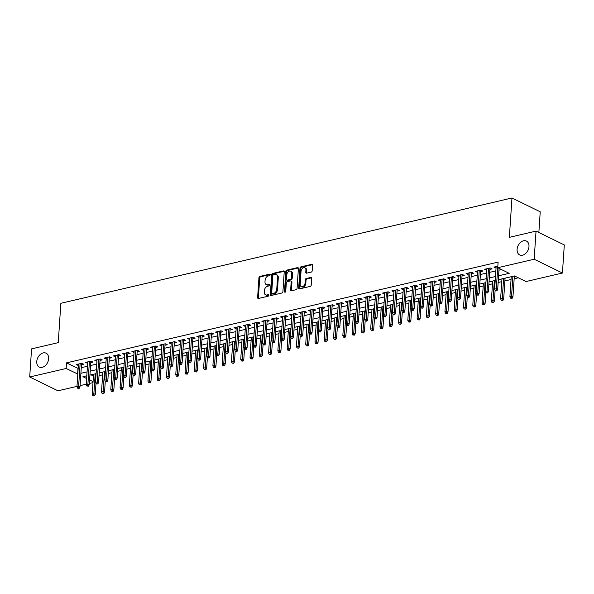 <?xml version="1.0" encoding="UTF-8"?>
<svg xmlns="http://www.w3.org/2000/svg" width="594" height="594" viewBox="0 0 594 594"><rect width="100%" height="100%" fill="white"/><g stroke="black" fill="none" stroke-linecap="round" stroke-linejoin="round"><path stroke-width="0.89" d="M270.196 274.77A0.824 0.587 -64 0 0 269.609 274.146L259.927 276.403A1.181 0.839 -64 0 0 258.939 277.717L257.625 297.587A1.181 0.839 -64 0 0 258.464 298.478L268.139 296.22A0.824 0.587 -64 0 0 268.243 294.676L266.988 294.966A3.779 2.68 -64 0 1 265.563 294.832A3.779 2.68 -64 0 1 264.308 292.114L264.419 290.459A3.779 2.68 -64 0 1 267.567 286.249L268.822 285.952A0.824 0.587 -64 0 0 268.926 284.407L267.671 284.704A3.779 2.68 -64 0 1 266.246 284.571A3.779 2.68 -64 0 1 264.991 281.853L265.102 280.197A3.779 2.68 -64 0 1 268.25 275.98L269.505 275.69A0.824 0.587 -64 0 0 270.196 274.77M517.099 249.376A7.707 5.457 -64 0 0 519.653 254.915A7.707 5.457 -64 0 0 528.979 246.599A7.707 5.457 -64 0 0 526.425 241.06A7.707 5.457 -64 0 0 517.099 249.376M36.761 361.508A7.707 5.457 -64 0 0 39.315 367.047A7.707 5.457 -64 0 0 48.641 358.731A7.707 5.457 -64 0 0 46.087 353.192A7.707 5.457 -64 0 0 36.761 361.508M311.204 272.097A1.181 0.839 -64 0 0 312.192 270.775L312.563 265.206A1.181 0.839 -64 0 0 311.724 264.315L300.972 266.825A1.181 0.839 -64 0 0 299.985 268.139L298.671 288.008A1.181 0.839 -64 0 0 299.502 288.899L310.254 286.39A1.181 0.839 -64 0 0 311.241 285.068L311.687 278.341A1.181 0.839 -64 0 0 310.848 277.45L306.252 278.519A1.181 0.839 -64 0 0 305.264 279.833L305.041 283.175A3.163 2.242 -64 0 1 301.217 286.583A3.163 2.242 -64 0 1 300.17 284.311L301.039 271.235A3.163 2.242 -64 0 1 304.863 267.827A3.163 2.242 -64 0 1 305.91 270.099L305.769 272.275A1.181 0.839 -64 0 0 306.608 273.166L311.204 272.097M76.968 386.367L57.96 390.8L29.7 376.99L31.564 348.878L58.249 342.649L60.863 303.296L511.969 197.988L509.355 237.348L536.04 231.118L534.169 259.229L562.436 273.032L526.002 281.541L514.545 275.943L498.321 279.729M29.7 376.99L66.134 368.488L77.784 374.042M498.589 275.809L509.199 273.329L497.742 267.731L498.114 262.11L66.506 362.867L66.134 368.488M497.742 267.731L534.169 259.229M284.229 271.822A1.181 0.839 -64 0 0 283.39 270.931L272.639 273.44A1.181 0.839 -64 0 0 271.651 274.755L270.329 294.617A1.181 0.839 -64 0 0 271.168 295.508L281.92 292.998A1.181 0.839 -64 0 0 282.907 291.684L284.229 271.822M286.805 270.129L297.557 267.619A1.181 0.839 -64 0 1 298.396 268.51L297.074 288.38A1.181 0.839 -64 0 1 296.087 289.694L291.491 290.77A1.181 0.839 -64 0 1 290.652 289.879L291.186 281.823A1.181 0.839 -64 0 0 290.347 280.932L287.296 281.638A1.181 0.839 -64 0 0 286.308 282.959L285.751 291.342A0.824 0.587 -64 0 1 284.481 291.647L285.818 271.443A1.181 0.839 -64 0 1 286.805 270.129L287.57 270.5L298.314 267.998L297.557 267.619M81.467 364.746L83.695 364.226L81.786 363.298L76.218 364.597L78.356 365.473M90.748 362.585L92.983 362.065L91.068 361.13L85.499 362.429L87.637 363.305M100.03 360.417L102.265 359.897L100.349 358.962L94.78 360.261L96.919 361.145M109.311 358.249L111.546 357.729L109.638 356.794L104.069 358.093L106.2 358.976M118.6 356.081L120.827 355.561L118.919 354.625L113.35 355.925L115.481 356.808M127.881 353.913L130.108 353.393L128.2 352.465L122.631 353.764L124.762 354.64M137.162 351.745L139.39 351.225L137.481 350.297L131.913 351.596L134.051 352.472M146.443 349.584L148.671 349.064L146.763 348.129L141.194 349.428L143.332 350.312M155.725 347.416L157.952 346.896L156.044 345.96L150.475 347.26L152.613 348.143M165.006 345.248L167.233 344.728L165.325 343.792L159.756 345.092L161.895 345.975M174.287 343.08L176.515 342.56L174.606 341.624L169.038 342.931L171.176 343.807M183.568 340.911L185.796 340.392L183.888 339.464L178.319 340.763L180.457 341.639M192.85 338.751L195.084 338.224L193.169 337.295L187.6 338.595L189.738 339.471M202.131 336.583L204.366 336.063L202.45 335.127L196.881 336.427L199.02 337.31M211.412 334.415L213.647 333.895L211.739 332.959L206.163 334.259L208.301 335.142M220.701 332.246L222.928 331.727L221.02 330.791L215.451 332.091L217.582 332.974M229.982 330.078L232.209 329.559L230.301 328.623L224.732 329.93L226.863 330.806M239.263 327.91L241.491 327.391L239.582 326.462L234.014 327.762L236.145 328.638M248.544 325.75L250.772 325.222L248.864 324.294L243.295 325.594L245.433 326.47M257.826 323.582L260.053 323.062L258.145 322.126L252.576 323.426L254.715 324.309M267.107 321.413L269.334 320.894L267.426 319.958L261.857 321.257L263.996 322.141M276.388 319.245L278.616 318.726L276.707 317.79L271.139 319.089L273.277 319.973M285.669 317.077L287.897 316.557L285.989 315.629L280.42 316.929L282.558 317.805M294.951 314.909L297.186 314.389L295.27 313.461L289.701 314.761L291.84 315.637M304.232 312.748L306.467 312.229L304.551 311.293L298.982 312.593L301.121 313.469M313.513 310.58L315.748 310.061L313.832 309.125L308.264 310.424L310.402 311.308M322.794 308.412L325.029 307.892L323.121 306.957L317.552 308.256L319.683 309.14M332.083 306.244L334.311 305.724L332.402 304.789L326.834 306.088L328.965 306.972M341.364 304.076L343.592 303.556L341.684 302.628L336.115 303.928L338.246 304.804M350.646 301.915L352.873 301.388L350.965 300.46L345.396 301.759L347.535 302.636M359.927 299.747L362.154 299.228L360.246 298.292L354.677 299.591L356.816 300.475M369.208 297.579L371.436 297.059L369.527 296.124L363.959 297.423L366.097 298.307M378.489 295.411L380.717 294.891L378.809 293.956L373.24 295.255L375.378 296.139M387.771 293.243L389.998 292.723L388.09 291.788L382.521 293.094L384.66 293.971M397.052 291.075L399.279 290.555L397.371 289.627L391.802 290.926L393.941 291.803M406.333 288.914L408.568 288.387L406.652 287.459L401.084 288.758L403.222 289.634M415.614 286.746L417.849 286.226L415.934 285.291L410.365 286.59L412.503 287.474M424.896 284.578L427.131 284.058L425.222 283.123L419.654 284.422L421.785 285.306M434.184 282.41L436.412 281.89L434.504 280.955L428.935 282.254L431.066 283.138M443.466 280.242L445.693 279.722L443.785 278.786L438.216 280.093L440.347 280.969M452.747 278.074L454.974 277.554L453.066 276.626L447.497 277.925L449.636 278.801M462.028 275.913L464.256 275.393L462.347 274.458L456.779 275.757L458.917 276.633M471.309 273.745L473.537 273.225L471.629 272.29L466.06 273.589L468.198 274.473M480.591 271.577L482.818 271.057L480.91 270.122L475.341 271.421L477.479 272.304M489.872 269.409L492.099 268.889L490.191 267.953L484.622 269.253L486.761 270.136M66.506 362.867L78.163 368.414M81.274 367.693L87.444 366.253M90.555 365.525L96.725 364.085M99.837 363.357L106.007 361.917M109.118 361.189L115.288 359.749M118.399 359.021L124.569 357.581M127.68 356.853L133.85 355.412M136.962 354.692L143.132 353.252M146.25 352.524L152.413 351.084M155.531 350.356L161.694 348.916M164.813 348.188L170.983 346.748M174.094 346.02L180.264 344.579M183.375 343.852L189.545 342.419M192.656 341.691L198.827 340.251M201.938 339.523L208.108 338.083M211.219 337.355L217.389 335.914M220.5 335.187L226.67 333.746M229.781 333.019L235.952 331.578M239.063 330.858L245.233 329.418M248.344 328.69L254.514 327.249M257.633 326.522L263.795 325.081M266.914 324.354L273.084 322.913M276.195 322.186L282.365 320.745M285.476 320.018L291.647 318.577M294.758 317.857L300.928 316.416M304.039 315.689L310.209 314.248M313.32 313.521L319.49 312.08M322.601 311.353L328.772 309.912M331.883 309.184L338.053 307.744M341.164 307.016L347.334 305.576M350.445 304.856L356.615 303.415M359.734 302.688L365.897 301.247M369.015 300.519L375.185 299.079M378.296 298.351L384.466 296.911M387.578 296.183L393.748 294.743M396.859 294.023L403.029 292.582M406.14 291.854L412.31 290.414M415.421 289.686L421.591 288.246M424.703 287.518L430.873 286.078M433.984 285.35L440.154 283.91M443.265 283.182L449.435 281.742M452.546 281.021L458.716 279.581M461.828 278.853L467.998 277.413M471.116 276.685L477.279 275.245M480.398 274.517L486.568 273.077M489.679 272.349L495.849 270.909M498.96 270.181L501.529 269.587M497.846 266.171L493.904 267.092L496.042 267.968M99.02 375.683L102.643 374.836M108.301 373.515L111.924 372.668M117.582 371.347L121.206 370.5M126.864 369.178L130.487 368.332M136.145 367.018L139.776 366.171M145.426 364.85L149.057 364.003M154.707 362.682L158.338 361.835M163.989 360.513L167.619 359.667M173.277 358.345L176.901 357.499M182.558 356.177L186.182 355.331M191.84 354.017L195.463 353.17M201.121 351.848L204.744 351.002M210.402 349.68L214.026 348.834M219.683 347.512L223.307 346.666M228.965 345.344L232.588 344.498M238.246 343.184L241.877 342.337M247.527 341.015L251.158 340.169M256.808 338.847L260.439 338.001M266.09 336.679L269.721 335.833M275.371 334.511L279.002 333.665M284.66 332.343L288.283 331.497M293.941 330.182L297.564 329.336M303.222 328.014L306.846 327.168M312.503 325.846L316.127 325M321.785 323.678L325.408 322.832M331.066 321.51L334.689 320.663M340.347 319.342L343.971 318.495M349.628 317.181L353.259 316.335M358.91 315.013L362.54 314.167M368.191 312.845L371.822 311.999M377.472 310.677L381.103 309.83M386.761 308.509L390.384 307.662M396.042 306.341L399.665 305.494M405.323 304.18L408.947 303.334M414.605 302.012L418.228 301.165M423.886 299.844L427.509 298.997M433.167 297.676L436.79 296.829M442.448 295.508L446.072 294.661M451.73 293.347L455.36 292.5M461.011 291.179L464.642 290.332M470.292 289.011L473.923 288.164M479.573 286.843L483.204 285.996M488.862 284.675L492.485 283.828M498.143 282.506L501.767 281.66M504.878 280.94L511.048 279.499M514.159 278.772L518.339 277.792M90.971 374.821L93.429 376.017M538.855 232.492L540.228 211.798L511.969 197.988M536.04 231.118L564.3 244.928L562.436 273.032M92.991 382.625L89.36 383.472M86.249 384.199L80.079 385.64M86.806 375.794L82.937 376.7L86.627 378.504M89.597 379.952L93.058 381.645M495.21 280.457L489.04 281.898M485.929 282.618L479.759 284.058M476.648 284.786L470.478 286.226M467.367 286.954L461.196 288.394M458.085 289.122L451.915 290.563M448.804 291.29L442.634 292.731M439.523 293.458L433.353 294.899M430.242 295.619L424.071 297.059M420.96 297.787L414.79 299.228M411.672 299.955L405.509 301.396M402.39 302.123L396.228 303.564M393.109 304.291L386.939 305.732M383.828 306.459L377.658 307.9M374.547 308.62L368.377 310.061M365.265 310.788L359.095 312.229M355.984 312.956L349.814 314.397M346.703 315.124L340.533 316.565M337.422 317.293L331.252 318.733M328.14 319.453L321.97 320.894M318.859 321.621L312.689 323.062M309.578 323.789L303.408 325.23M300.289 325.958L294.127 327.398M291.008 328.126L284.838 329.566M281.727 330.294L275.557 331.734M272.446 332.454L266.275 333.895M263.164 334.622L256.994 336.063M253.883 336.791L247.713 338.231M244.602 338.959L238.432 340.399M235.321 341.127L229.15 342.567M226.039 343.295L219.869 344.735M216.758 345.456L210.588 346.896M207.477 347.624L201.307 349.064M198.188 349.792L192.025 351.232M188.907 351.96L182.737 353.4M179.626 354.128L173.455 355.568M170.344 356.296L164.174 357.729M161.063 358.457L154.893 359.897M151.782 360.625L145.612 362.065M142.501 362.793L136.33 364.233M133.219 364.961L127.049 366.401M123.938 367.129L117.768 368.57M114.657 369.29L108.487 370.73M105.376 371.458L99.205 372.898M96.087 373.626L89.924 375.066M80.903 373.314L87.066 371.874M90.184 371.146L96.354 369.706M99.465 368.978L105.635 367.538M108.747 366.81L114.917 365.369M118.028 364.642L124.198 363.201M127.309 362.481L133.479 361.041M136.59 360.313L142.76 358.873M145.872 358.145L152.042 356.704M155.153 355.977L161.323 354.536M164.434 353.809L170.604 352.368M173.715 351.641L179.885 350.208M183.004 349.48L189.167 348.039M192.285 347.312L198.455 345.871M201.566 345.144L207.737 343.703M210.848 342.976L217.018 341.535M220.129 340.808L226.299 339.367M229.41 338.647L235.58 337.206M238.691 336.479L244.862 335.038M247.973 334.311L254.143 332.87M257.254 332.143L263.424 330.702M266.535 329.974L272.705 328.534M275.816 327.806L281.987 326.366M285.105 325.646L291.268 324.205M294.386 323.478L300.557 322.037M303.668 321.309L309.838 319.869M312.949 319.141L319.119 317.701M322.23 316.973L328.4 315.533M331.511 314.805L337.682 313.365M340.793 312.644L346.963 311.204M350.074 310.476L356.244 309.036M359.355 308.308L365.525 306.868M368.636 306.14L374.807 304.7M377.918 303.972L384.088 302.532M387.206 301.811L393.369 300.371M396.488 299.643L402.65 298.203M405.769 297.475L411.939 296.035M415.05 295.307L421.22 293.867M424.331 293.139L430.502 291.699M433.613 290.971L439.783 289.53M442.894 288.81L449.064 287.37M452.175 286.642L458.345 285.202M461.456 284.474L467.627 283.034M470.738 282.306L476.908 280.865M480.019 280.138L486.189 278.697M489.3 277.97L495.47 276.529M77.963 368.466L77.591 374.086M78.126 365.525L78.222 364.129M87.415 363.365L87.504 361.961M96.696 361.197L96.785 359.793M105.977 359.028L106.066 357.625M115.258 356.86L115.347 355.457M124.54 354.692L124.629 353.296M133.821 352.524L133.91 351.128M143.102 350.363L143.199 348.96M152.383 348.195L152.48 346.792M161.665 346.027L161.761 344.624M170.946 343.859L171.042 342.463M180.227 341.691L180.324 340.295M189.508 339.53L189.605 338.127M198.797 337.362L198.886 335.959M208.078 335.194L208.167 333.791M217.359 333.026L217.449 331.623M226.641 330.858L226.73 329.462M235.922 328.69L236.011 327.294M245.203 326.529L245.3 325.126M254.484 324.361L254.581 322.958M263.766 322.193L263.862 320.79M273.047 320.025L273.143 318.622M282.328 317.857L282.425 316.461M291.609 315.689L291.706 314.293M300.898 313.528L300.987 312.125M310.179 311.36L310.268 309.957M319.461 309.192L319.55 307.789M328.742 307.024L328.831 305.628M338.023 304.856L338.112 303.46M347.304 302.688L347.401 301.292M356.586 300.527L356.682 299.124M365.867 298.359L365.963 296.955M375.148 296.191L375.245 294.787M384.429 294.023L384.526 292.627M393.711 291.854L393.807 290.459M402.999 289.694L403.088 288.29M412.281 287.526L412.37 286.122M421.562 285.358L421.651 283.954M430.843 283.19L430.932 281.786M440.124 281.021L440.213 279.626M449.406 278.853L449.495 277.457M458.687 276.693L458.783 275.289M467.968 274.525L468.065 273.121M477.249 272.356L477.346 270.953M486.531 270.188L486.627 268.785M495.812 268.02L495.908 266.624M266.246 284.571L267.01 284.942A3.779 2.68 -64 0 0 268.436 285.075L267.671 284.704M269.505 284.823L268.436 285.075M265.563 294.832L266.327 295.203A3.779 2.68 -64 0 0 267.753 295.337L266.988 294.966M268.822 295.092L267.753 295.337M270.181 274.562L260.692 276.774A1.181 0.839 -64 0 0 259.704 278.096L258.39 297.958A1.181 0.839 -64 0 0 258.472 298.478M283.39 270.931L284.14 271.295L273.403 273.812A1.181 0.839 -64 0 0 272.416 275.126L271.094 294.995A1.181 0.839 -64 0 0 271.176 295.508M273.537 274.747A0.824 0.587 -64 0 0 272.846 275.668L271.688 293.109A0.824 0.587 -64 0 0 272.275 293.733L273.596 293.421A3.779 2.68 -64 0 0 276.745 289.211L277.539 277.294A3.779 2.68 -64 0 0 276.284 274.569A3.779 2.68 -64 0 0 274.859 274.443L273.537 274.747M271.963 293.703L272.728 294.075A0.824 0.587 -64 0 0 273.04 294.104L272.275 293.733M276.284 274.569L277.049 274.948A3.779 2.68 -64 0 1 278.304 277.665L277.509 289.582A3.779 2.68 -64 0 1 274.361 293.8L273.04 294.104M290.793 280.969L291.557 281.341A1.181 0.839 -64 0 1 291.951 282.195L291.416 290.251A1.181 0.839 -64 0 0 291.498 290.763M287.57 270.5A1.181 0.839 -64 0 0 286.583 271.822L285.239 292.018A0.824 0.587 -64 0 0 285.246 292.196M291.743 273.463A3.163 2.242 -64 0 0 290.689 271.191A3.163 2.242 -64 0 0 286.865 274.599L286.56 279.202A1.181 0.839 -64 0 0 287.399 280.093L290.451 279.38A1.181 0.839 -64 0 0 291.431 278.066L291.743 273.463L292.508 273.834A3.163 2.242 -64 0 0 291.454 271.562L290.689 271.191M286.954 280.056L287.719 280.427A1.181 0.839 -64 0 0 288.164 280.472L287.399 280.093M292.508 273.834L292.196 278.438A1.181 0.839 -64 0 1 291.216 279.759L288.164 280.472M304.863 267.827L305.628 268.198A3.163 2.242 -64 0 1 306.675 270.47L306.534 272.653A1.181 0.839 -64 0 0 306.615 273.166M301.217 286.583L301.982 286.961A3.163 2.242 -64 0 0 305.806 283.546L305.041 283.175M310.848 277.45L311.605 277.814L307.016 278.89A1.181 0.839 -64 0 0 306.029 280.212L305.806 283.546M312.481 264.686L301.737 267.196A1.181 0.839 -64 0 0 300.75 268.51L299.428 288.38A1.181 0.839 -64 0 0 299.517 288.892M92.805 395.634L94.498 395.79L92.805 395.634L92.226 394.112L93.897 393.718L95.27 394.394L95.99 383.568M93.733 395.418L95.218 373.834M92.226 394.112L93.548 374.22M95.27 394.394L94.498 395.79M78.46 387.956L77.532 388.172L79.225 388.328L78.46 387.956L78.623 386.256L76.953 386.649L78.453 364.077M80.123 363.684L78.623 386.256L79.997 386.932L81.564 363.35M79.225 388.328L79.997 386.932M76.953 386.649L77.532 388.172M102.086 393.466L103.779 393.629L102.086 393.466L101.507 391.943L103.178 391.557L104.551 392.226L105.272 381.4M103.014 393.25L104.499 371.666M101.507 391.943L102.829 372.052M104.551 392.226L103.779 393.629M111.368 391.305L113.06 391.461L111.368 391.305L110.788 389.775L112.459 389.389L113.833 390.058L114.553 379.232M112.296 391.082L113.781 369.498M110.788 389.775L112.11 369.884M113.833 390.058L113.06 391.461M120.649 389.137L122.342 389.293L120.649 389.137L120.07 387.615L121.74 387.221L123.114 387.889L123.834 377.071M121.577 388.921L123.062 367.33M120.07 387.615L121.391 367.723M123.114 387.889L122.342 389.293M129.93 386.969L131.623 387.125L129.93 386.969L129.351 385.447L131.022 385.053L132.403 385.729L133.115 374.903M130.858 386.753L132.343 365.162M129.351 385.447L130.673 365.555M132.403 385.729L131.623 387.125M87.741 385.788L86.813 386.003L88.506 386.159L87.741 385.788L87.905 384.088L86.234 384.481L87.734 361.909M89.404 361.516L87.905 384.088L89.278 384.764L90.845 361.182M88.506 386.159L89.278 384.764M86.234 384.481L86.813 386.003M97.022 383.62L96.094 383.835L97.787 383.991L97.022 383.62L97.186 381.92L95.515 382.313L97.015 359.741M98.686 359.348L97.186 381.92L98.559 382.595L100.126 359.014M97.787 383.991L98.559 382.595M95.515 382.313L96.094 383.835M106.304 381.452L105.376 381.667L107.069 381.831L106.304 381.452L106.467 379.759L104.796 380.145L106.296 357.573M107.967 357.187L106.467 379.759L107.841 380.427L109.407 356.846M107.069 381.831L107.841 380.427M104.796 380.145L105.376 381.667M115.585 379.284L114.657 379.507L116.35 379.663L115.585 379.284L115.748 377.591L114.078 377.977L115.578 355.405M117.248 355.019L115.748 377.591L117.122 378.259L118.689 354.677M116.35 379.663L117.122 378.259M114.078 377.977L114.657 379.507M139.219 384.801L140.904 384.957L139.219 384.801L138.632 383.279L140.31 382.885L141.684 383.561L142.404 372.735M140.147 384.585L141.624 362.993M138.632 383.279L139.954 363.387M141.684 383.561L140.904 384.957M124.866 377.123L123.938 377.339L125.631 377.494L124.866 377.123L125.03 375.423L123.359 375.809L124.859 353.244M126.529 352.851L125.03 375.423L126.403 376.091L127.97 352.517M125.631 377.494L126.403 376.091M123.359 375.809L123.938 377.339M148.5 382.633L150.193 382.788L148.5 382.633L147.921 381.11L149.591 380.724L150.965 381.393L151.685 370.567M149.428 382.417L150.913 360.833M147.921 381.11L149.243 361.219M150.965 381.393L150.193 382.788M134.147 374.955L133.219 375.17L134.912 375.326L134.147 374.955L134.311 373.255L132.64 373.648L134.14 351.076M135.811 350.683L134.311 373.255L135.684 373.93L137.251 350.349M134.912 375.326L135.684 373.93M132.64 373.648L133.219 375.17M157.781 380.472L159.474 380.628L157.781 380.472L157.202 378.942L158.873 378.556L160.246 379.224L160.967 368.399M158.709 380.249L160.194 358.665M157.202 378.942L158.524 359.051M160.246 379.224L159.474 380.628M143.429 372.787L142.501 373.002L144.194 373.158L143.429 372.787L143.592 371.087L141.921 371.48L143.421 348.908M145.092 348.515L143.592 371.087L144.966 371.762L146.532 348.181M144.194 373.158L144.966 371.762M141.921 371.48L142.501 373.002M167.062 378.304L168.755 378.46L167.062 378.304L166.483 376.774L168.154 376.388L169.528 377.056L170.248 366.231M167.991 378.088L169.476 356.497M166.483 376.774L167.805 356.883M169.528 377.056L168.755 378.46M152.71 370.619L151.782 370.834L153.475 370.99L152.71 370.619L152.873 368.919L151.203 369.312L152.703 346.74M154.373 346.354L152.873 368.919L154.254 369.594L155.814 346.012M153.475 370.99L154.254 369.594M151.203 369.312L151.782 370.834M176.344 376.136L178.037 376.292L176.344 376.136L175.765 374.614L177.435 374.22L178.809 374.896L179.529 364.07M177.272 375.92L178.757 354.328M175.765 374.614L177.086 354.722M178.809 374.896L178.037 376.292M185.625 373.968L187.318 374.123L185.625 373.968L185.046 372.445L186.716 372.052L188.09 372.728L188.81 361.902M186.553 373.752L188.038 352.16M185.046 372.445L186.368 352.554M188.09 372.728L187.318 374.123M194.906 371.799L196.599 371.955L194.906 371.799L194.327 370.277L195.998 369.884L197.371 370.559L198.092 359.734M195.834 371.584L197.319 349.992M194.327 370.277L195.649 350.386M197.371 370.559L196.599 371.955M204.188 369.631L205.88 369.787L204.188 369.631L203.608 368.109L205.279 367.723L206.653 368.391L207.373 357.566M205.116 369.416L206.601 347.832M203.608 368.109L204.93 348.218M206.653 368.391L205.88 369.787M213.469 367.471L215.162 367.627L213.469 367.471L212.89 365.941L214.56 365.555L215.934 366.223L216.654 355.398M214.397 367.248L215.882 345.663M212.89 365.941L214.211 346.05M215.934 366.223L215.162 367.627M222.75 365.303L224.443 365.459L222.75 365.303L222.171 363.773L223.841 363.387L225.215 364.055L225.935 353.23M223.678 365.087L225.163 343.495M222.171 363.773L223.493 343.889M225.215 364.055L224.443 365.459M232.031 363.134L233.724 363.29L232.031 363.134L231.452 361.612L233.123 361.219L234.504 361.894L235.217 351.069M232.959 362.919L234.444 341.327M231.452 361.612L232.774 341.721M234.504 361.894L233.724 363.29M241.32 360.966L243.005 361.122L241.32 360.966L240.733 359.444L242.404 359.051L243.785 359.726L244.498 348.901M242.248 360.751L243.726 339.159M240.733 359.444L242.055 339.553M243.785 359.726L243.005 361.122M250.601 358.798L252.294 358.954L250.601 358.798L250.022 357.276L251.693 356.883L253.066 357.558L253.787 346.733M251.529 358.583L253.007 336.998M250.022 357.276L251.336 337.385M253.066 357.558L252.294 358.954M259.882 356.63L261.575 356.794L259.882 356.63L259.303 355.108L260.974 354.722L262.348 355.39L263.068 344.565M260.811 356.415L262.296 334.83M259.303 355.108L260.625 335.216M262.348 355.39L261.575 356.794M269.164 354.469L270.857 354.625L269.164 354.469L268.585 352.94L270.255 352.554L271.629 353.222L272.349 342.396M270.092 354.247L271.577 332.662M268.585 352.94L269.906 333.048M271.629 353.222L270.857 354.625M278.445 352.301L280.138 352.457L278.445 352.301L277.866 350.772L279.536 350.386L280.91 351.054L281.63 340.228M279.373 352.086L280.858 330.494M277.866 350.772L279.187 330.888M280.91 351.054L280.138 352.457M161.991 368.451L161.063 368.666L162.756 368.829L161.991 368.451L162.155 366.758L160.484 367.144L161.984 344.572M163.654 344.186L162.155 366.758L163.536 367.426L165.102 343.844M162.756 368.829L163.536 367.426M160.484 367.144L161.063 368.666M171.28 366.283L170.352 366.505L172.037 366.661L171.28 366.283L171.443 364.59L169.765 364.976L171.265 342.404M172.936 342.018L171.443 364.59L172.817 365.258L174.384 341.684M172.037 366.661L172.817 365.258M169.765 364.976L170.352 366.505M180.561 364.122L179.633 364.337L181.326 364.493L180.561 364.122L180.725 362.422L179.054 362.815L180.546 340.243M182.224 339.85L180.725 362.422L182.098 363.09L183.665 339.516M181.326 364.493L182.098 363.09M179.054 362.815L179.633 364.337M189.842 361.954L188.914 362.169L190.607 362.325L189.842 361.954L190.006 360.254L188.335 360.647L189.835 338.075M191.506 337.682L190.006 360.254L191.379 360.929L192.946 337.347M190.607 362.325L191.379 360.929M188.335 360.647L188.914 362.169M199.124 359.786L198.196 360.001L199.888 360.157L199.124 359.786L199.287 358.085L197.616 358.479L199.116 335.907M200.787 335.513L199.287 358.085L200.661 358.761L202.227 335.179M199.888 360.157L200.661 358.761M197.616 358.479L198.196 360.001M208.405 357.618L207.477 357.833L209.17 357.989L208.405 357.618L208.568 355.925L206.898 356.311L208.397 333.739M210.068 333.353L208.568 355.925L209.942 356.593L211.509 333.011M209.17 357.989L209.942 356.593M206.898 356.311L207.477 357.833M217.686 355.45L216.758 355.672L218.451 355.828L217.686 355.45L217.85 353.757L216.179 354.143L217.679 331.571M219.349 331.185L217.85 353.757L219.223 354.425L220.79 330.843M218.451 355.828L219.223 354.425M216.179 354.143L216.758 355.672M226.967 353.289L226.039 353.504L227.732 353.66L226.967 353.289L227.131 351.589L225.46 351.975L226.96 329.403M228.631 329.017L227.131 351.589L228.504 352.257L230.071 328.682M227.732 353.66L228.504 352.257M225.46 351.975L226.039 353.504M236.249 351.121L235.321 351.336L237.013 351.492L236.249 351.121L236.412 349.421L234.741 349.814L236.241 327.242M237.912 326.849L236.412 349.421L237.786 350.096L239.352 326.514M237.013 351.492L237.786 350.096M234.741 349.814L235.321 351.336M245.53 348.953L244.602 349.168L246.295 349.324L245.53 348.953L245.693 347.252L244.023 347.646L245.522 325.074M247.193 324.68L245.693 347.252L247.067 347.928L248.634 324.346M246.295 349.324L247.067 347.928M244.023 347.646L244.602 349.168M254.811 346.785L253.883 347L255.576 347.156L254.811 346.785L254.975 345.084L253.304 345.478L254.804 322.906M256.474 322.512L254.975 345.084L256.348 345.76L257.915 322.178M255.576 347.156L256.348 345.76M253.304 345.478L253.883 347M264.092 344.617L263.164 344.832L264.857 344.988L264.092 344.617L264.256 342.924L262.585 343.31L264.085 320.738M265.756 320.352L264.256 342.924L265.637 343.592L267.196 320.01M264.857 344.988L265.637 343.592M262.585 343.31L263.164 344.832M287.726 350.133L289.419 350.289L287.726 350.133L287.147 348.611L288.818 348.218L290.191 348.893L290.912 338.068M288.654 349.918L290.139 328.326M287.147 348.611L288.469 328.72M290.191 348.893L289.419 350.289M297.007 347.965L298.7 348.121L297.007 347.965L296.428 346.443L298.099 346.05L299.473 346.725L300.193 335.9M297.936 347.75L299.421 326.158M296.428 346.443L297.75 326.552M299.473 346.725L298.7 348.121M306.289 345.797L307.982 345.953L306.289 345.797L305.71 344.275L307.38 343.881L308.754 344.557L309.474 333.731M307.217 345.582L308.702 323.997M305.71 344.275L307.031 324.383M308.754 344.557L307.982 345.953M315.57 343.629L317.263 343.792L315.57 343.629L314.991 342.107L316.661 341.721L318.035 342.389L318.755 331.563M316.498 343.414L317.983 321.829M314.991 342.107L316.312 322.215M318.035 342.389L317.263 343.792M273.381 342.448L272.453 342.671L274.138 342.827L273.381 342.448L273.537 340.756L271.866 341.142L273.366 318.57M275.037 318.184L273.537 340.756L274.918 341.424L276.485 317.842M274.138 342.827L274.918 341.424M271.866 341.142L272.453 342.671M282.662 340.288L281.734 340.503L283.427 340.659L282.662 340.288L282.826 338.587L281.155 338.974L282.647 316.409M284.318 316.015L282.826 338.587L284.199 339.256L285.766 315.681M283.427 340.659L284.199 339.256M281.155 338.974L281.734 340.503M291.944 338.12L291.015 338.335L292.708 338.491L291.944 338.12L292.107 336.419L290.436 336.813L291.936 314.241M293.607 313.847L292.107 336.419L293.481 337.095L295.047 313.513M292.708 338.491L293.481 337.095M290.436 336.813L291.015 338.335M301.225 335.952L300.297 336.167L301.99 336.323L301.225 335.952L301.388 334.251L299.718 334.645L301.217 312.073M302.888 311.679L301.388 334.251L302.762 334.927L304.328 311.345M301.99 336.323L302.762 334.927M299.718 334.645L300.297 336.167M324.851 341.468L326.544 341.624L324.851 341.468L324.272 339.939L325.943 339.553L327.316 340.221L328.037 329.395M325.779 341.246L327.264 319.661M324.272 339.939L325.594 320.047M327.316 340.221L326.544 341.624M310.506 333.783L309.578 333.999L311.271 334.155L310.506 333.783L310.669 332.083L308.999 332.477L310.499 309.905M312.169 309.519L310.669 332.083L312.043 332.759L313.61 309.177M311.271 334.155L312.043 332.759M308.999 332.477L309.578 333.999M334.132 339.3L335.825 339.456L334.132 339.3L333.553 337.778L335.224 337.385L336.605 338.053L337.318 327.235M335.061 339.085L336.546 317.493M333.553 337.778L334.875 317.887M336.605 338.053L335.825 339.456M319.787 331.615L318.859 331.831L320.552 331.994L319.787 331.615L319.951 329.922L318.28 330.309L319.78 307.737M321.451 307.35L319.951 329.922L321.324 330.591L322.891 307.009M320.552 331.994L321.324 330.591M318.28 330.309L318.859 331.831M343.421 337.132L345.107 337.288L343.421 337.132L342.835 335.61L344.505 335.216L345.886 335.892L346.599 325.067M344.349 336.917L345.827 315.325M342.835 335.61L344.156 315.718M345.886 335.892L345.107 337.288M329.069 329.447L328.14 329.67L329.833 329.826L329.069 329.447L329.232 327.754L327.561 328.14L329.061 305.568M330.732 305.182L329.232 327.754L330.606 328.423L332.172 304.848M329.833 329.826L330.606 328.423M327.561 328.14L328.14 329.67M352.702 334.964L354.388 335.12L352.702 334.964L352.123 333.442L353.794 333.048L355.167 333.724L355.888 322.898M353.63 334.749L355.108 313.157M352.123 333.442L353.437 313.55M355.167 333.724L354.388 335.12M338.35 327.287L337.422 327.502L339.115 327.658L338.35 327.287L338.513 325.586L336.843 325.98L338.342 303.408M340.013 303.014L338.513 325.586L339.887 326.255L341.453 302.68M339.115 327.658L339.887 326.255M336.843 325.98L337.422 327.502M361.984 332.796L363.677 332.952L361.984 332.796L361.404 331.274L363.075 330.888L364.449 331.556L365.169 320.73M362.912 332.581L364.397 310.996M361.404 331.274L362.726 311.382M364.449 331.556L363.677 332.952M347.631 325.118L346.703 325.334L348.396 325.49L347.631 325.118L347.794 323.418L346.124 323.812L347.624 301.24M349.294 300.846L347.794 323.418L349.168 324.094L350.735 300.512M348.396 325.49L349.168 324.094M346.124 323.812L346.703 325.334M371.265 330.635L372.958 330.791L371.265 330.635L370.686 329.106L372.356 328.72L373.73 329.388L374.45 318.562M372.193 330.413L373.678 308.828M370.686 329.106L372.007 309.214M373.73 329.388L372.958 330.791M356.912 322.95L355.984 323.166L357.677 323.322L356.912 322.95L357.076 321.25L355.405 321.644L356.905 299.072M358.576 298.678L357.076 321.25L358.449 321.926L360.016 298.344M357.677 323.322L358.449 321.926M355.405 321.644L355.984 323.166M380.546 328.467L382.239 328.623L380.546 328.467L379.967 326.938L381.638 326.552L383.011 327.22L383.731 316.394M381.474 328.252L382.959 306.66M379.967 326.938L381.289 307.046M383.011 327.22L382.239 328.623M366.194 320.782L365.265 320.998L366.958 321.154L366.194 320.782L366.357 319.089L364.686 319.475L366.186 296.903M367.857 296.517L366.357 319.089L367.738 319.758L369.297 296.176M366.958 321.154L367.738 319.758M364.686 319.475L365.265 320.998M389.827 326.299L391.52 326.455L389.827 326.299L389.248 324.777L390.919 324.383L392.292 325.059L393.013 314.233M390.755 326.084L392.24 304.492M389.248 324.777L390.57 304.885M392.292 325.059L391.52 326.455M375.482 318.614L374.554 318.837L376.24 318.993L375.482 318.614L375.638 316.921L373.968 317.307L375.467 294.735M377.138 294.349L375.638 316.921L377.019 317.59L378.586 294.008M376.24 318.993L377.019 317.59M373.968 317.307L374.554 318.837M399.109 324.131L400.801 324.287L399.109 324.131L398.529 322.609L400.2 322.215L401.574 322.891L402.294 312.065M400.037 323.916L401.522 302.324M398.529 322.609L399.851 302.717M401.574 322.891L400.801 324.287M384.764 316.454L383.835 316.669L385.521 316.825L384.764 316.454L384.927 314.753L383.256 315.139L384.749 292.567M386.419 292.181L384.927 314.753L386.3 315.421L387.867 291.847M385.521 316.825L386.3 315.421M383.256 315.139L383.835 316.669M408.39 321.963L410.083 322.119L408.39 321.963L407.811 320.441L409.481 320.047L410.855 320.723L411.575 309.897M409.318 321.748L410.803 300.156M407.811 320.441L409.132 300.549M410.855 320.723L410.083 322.119M394.045 314.285L393.117 314.501L394.81 314.657L394.045 314.285L394.208 312.585L392.537 312.979L394.037 290.407M395.708 290.013L394.208 312.585L395.582 313.261L397.148 289.679M394.81 314.657L395.582 313.261M392.537 312.979L393.117 314.501M417.671 319.795L419.364 319.951L417.671 319.795L417.092 318.273L418.763 317.887L420.136 318.555L420.856 307.729M418.599 319.579L420.084 297.995M417.092 318.273L418.414 298.381M420.136 318.555L419.364 319.951M403.326 312.117L402.398 312.333L404.091 312.489L403.326 312.117L403.489 310.417L401.819 310.811L403.319 288.238M404.989 287.845L403.489 310.417L404.863 311.093L406.43 287.511M404.091 312.489L404.863 311.093M401.819 310.811L402.398 312.333M426.952 317.634L428.645 317.79L426.952 317.634L426.373 316.105L428.044 315.718L429.417 316.387L430.138 305.561M427.88 317.411L429.365 295.827M426.373 316.105L427.695 296.213M429.417 316.387L428.645 317.79M412.607 309.949L411.679 310.165L413.372 310.32L412.607 309.949L412.771 308.249L411.1 308.642L412.6 286.07M414.27 285.677L412.771 308.249L414.144 308.925L415.711 285.343M413.372 310.32L414.144 308.925M411.1 308.642L411.679 310.165M436.234 315.466L437.926 315.622L436.234 315.466L435.654 313.936L437.325 313.55L438.699 314.219L439.419 303.393M437.162 315.251L438.647 293.659M435.654 313.936L436.976 294.052M438.699 314.219L437.926 315.622M421.889 307.781L420.96 307.996L422.653 308.152L421.889 307.781L422.052 306.088L420.381 306.474L421.881 283.902M423.552 283.516L422.052 306.088L423.425 306.756L424.992 283.175M422.653 308.152L423.425 306.756M420.381 306.474L420.96 307.996M445.515 313.298L447.208 313.454L445.515 313.298L444.936 311.776L446.606 311.382L447.987 312.058L448.7 301.232M446.443 313.083L447.928 291.491M444.936 311.776L446.257 291.884M447.987 312.058L447.208 313.454M431.17 305.613L430.242 305.836L431.935 305.992L431.17 305.613L431.333 303.92L429.662 304.306L431.162 281.734M432.833 281.348L431.333 303.92L432.707 304.588L434.273 281.007M431.935 305.992L432.707 304.588M429.662 304.306L430.242 305.836M454.804 311.13L456.489 311.286L454.804 311.13L454.217 309.608L455.888 309.214L457.269 309.89L457.989 299.064M455.732 310.914L457.209 289.323M454.217 309.608L455.539 289.716M457.269 309.89L456.489 311.286M440.451 303.452L439.523 303.668L441.216 303.824L440.451 303.452L440.614 301.752L438.944 302.138L440.444 279.566M442.114 279.18L440.614 301.752L441.988 302.42L443.555 278.846M441.216 303.824L441.988 302.42M438.944 302.138L439.523 303.668M464.085 308.962L465.778 309.118L464.085 308.962L463.506 307.44L465.176 307.046L466.55 307.722L467.27 296.896M465.013 308.746L466.498 287.162M463.506 307.44L464.827 287.548M466.55 307.722L465.778 309.118M449.732 301.284L448.804 301.5L450.497 301.655L449.732 301.284L449.896 299.584L448.225 299.977L449.725 277.405M451.395 277.012L449.896 299.584L451.269 300.26L452.836 276.678M450.497 301.655L451.269 300.26M448.225 299.977L448.804 301.5M473.366 306.794L475.059 306.957L473.366 306.794L472.787 305.271L474.458 304.885L475.831 305.554L476.551 294.728M474.294 306.578L475.779 284.994M472.787 305.271L474.109 285.38M475.831 305.554L475.059 306.957M459.014 299.116L458.085 299.331L459.778 299.487L459.014 299.116L459.177 297.416L457.506 297.809L459.006 275.237M460.677 274.844L459.177 297.416L460.55 298.091L462.117 274.51M459.778 299.487L460.55 298.091M457.506 297.809L458.085 299.331M482.647 304.633L484.34 304.789L482.647 304.633L482.068 303.103L483.739 302.717L485.112 303.386L485.833 292.56M483.575 304.41L485.06 282.826M482.068 303.103L483.39 283.212M485.112 303.386L484.34 304.789M468.295 296.948L467.367 297.163L469.06 297.319L468.295 296.948L468.458 295.248L466.787 295.641L468.287 273.069M469.958 272.676L468.458 295.248L469.832 295.923L471.398 272.342M469.06 297.319L469.832 295.923M466.787 295.641L467.367 297.163M491.929 302.465L493.621 302.621L491.929 302.465L491.349 300.943L493.02 300.549L494.394 301.217L495.114 290.399M492.857 302.249L494.342 280.658M491.349 300.943L492.671 281.051M494.394 301.217L493.621 302.621M477.576 294.78L476.648 294.995L478.341 295.159L477.576 294.78L477.739 293.087L476.069 293.473L477.569 270.901M479.239 270.515L477.739 293.087L479.12 293.755L480.687 270.173M478.341 295.159L479.12 293.755M476.069 293.473L476.648 294.995M501.21 300.297L502.903 300.453L501.21 300.297L500.631 298.775L502.301 298.381L503.675 299.057L505.063 278.155M502.138 300.081L503.623 278.489M500.631 298.775L501.952 278.883M503.675 299.057L502.903 300.453M486.865 292.612L485.937 292.835L487.622 292.991L486.865 292.612L487.021 290.919L485.35 291.305L486.85 268.733M488.52 268.347L487.021 290.919L488.402 291.587L489.968 268.005M487.622 292.991L488.402 291.587M485.35 291.305L485.937 292.835M510.491 298.129L512.184 298.285L510.491 298.129L509.912 296.606L511.583 296.213L512.956 296.889L514.345 275.987M511.419 297.913L512.904 276.321M509.912 296.606L511.234 276.715M512.956 296.889L512.184 298.285M496.146 290.451L495.218 290.666L496.911 290.822L496.146 290.451L496.309 288.751L494.639 289.137L496.131 266.572M497.809 266.179L496.309 288.751L497.683 289.419L499.079 268.384M496.911 290.822L497.683 289.419M494.639 289.137L495.218 290.666M270.136 274.398L269.609 274.146M268.77 294.928L268.243 294.676M269.453 284.667L268.926 284.407M258.39 297.958L257.625 297.587M259.704 278.096L258.939 277.717M260.692 276.774L259.927 276.403M271.094 294.995L270.329 294.617M272.416 275.126L271.651 274.755M273.403 273.812L272.639 273.44M274.361 293.8L273.596 293.421M277.509 289.582L276.745 289.211M278.304 277.665L277.539 277.294M291.416 290.251L290.652 289.879M291.951 282.195L291.186 281.823M285.239 292.018L284.481 291.647M286.583 271.822L285.818 271.443M291.216 279.759L290.451 279.38M292.196 278.438L291.431 278.066M306.534 272.653L305.769 272.275M306.675 270.47L305.91 270.099M306.029 280.212L305.264 279.833M307.016 278.89L306.252 278.519M299.428 288.38L298.671 288.008M300.75 268.51L299.985 268.139M301.737 267.196L300.972 266.825M312.474 264.679L311.724 264.315"/></g></svg>
